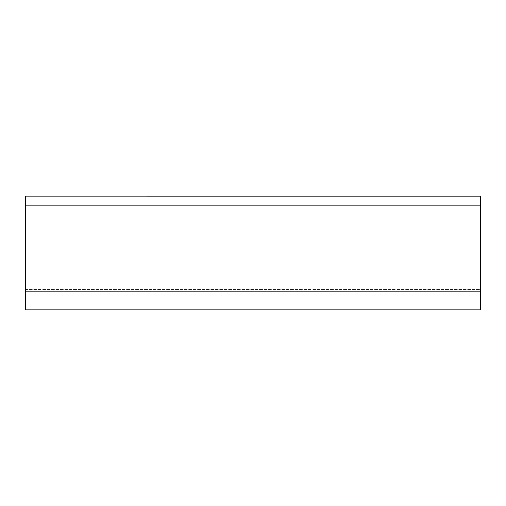 <?xml version="1.0" encoding="UTF-8"?>
<svg xmlns="http://www.w3.org/2000/svg" width="506" height="506" viewBox="0 0 506 506"><rect width="100%" height="100%" fill="white"/><g stroke="black" fill="none" stroke-linecap="round" stroke-linejoin="round"><path stroke-width="0.38" stroke-dasharray="2.53 1.9" d="M480.7 308.217L480.7 309.925L25.3 309.925L25.3 308.217L480.7 308.217L480.7 303.094L25.3 303.094L25.3 308.217L480.7 308.217L480.7 309.925L25.3 309.925L25.3 303.094L480.7 303.094L25.3 303.094L25.3 289.432L480.7 289.432L480.7 303.094L25.3 303.094L25.3 289.432L480.7 289.432L480.7 205.183L25.3 205.183L25.3 289.432L25.3 196.081L25.3 214L480.7 214L480.7 205.183L25.3 205.183L25.3 291.709L25.3 214L480.7 214L480.7 287.155L25.3 287.155L480.7 287.155L480.7 291.709L25.3 291.709L480.7 291.709L25.3 291.709L480.7 291.709L480.7 278.047L25.3 278.047L480.7 278.047L480.7 243.892L25.3 243.892L480.7 243.892L480.7 227.953L25.3 227.953L480.7 227.953L480.7 205.183L25.3 205.183L480.7 205.183L480.7 308.217M25.3 205.183L25.3 196.119"/><path stroke-width="0.76" d="M480.7 196.119L480.7 309.925L480.7 205.183L25.3 205.183L480.7 205.183L480.7 196.081L25.3 196.075M25.3 205.183L25.3 309.925L480.7 309.925L25.3 309.925L25.3 196.119"/></g></svg>
